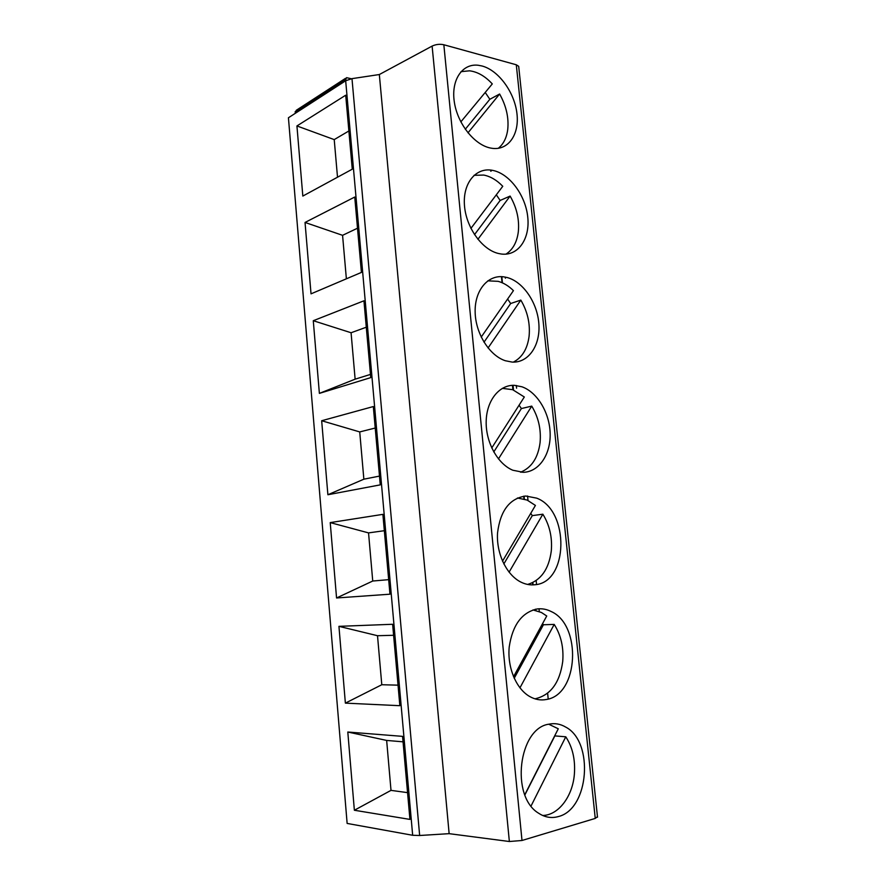 <?xml version="1.0" encoding="UTF-8"?>
<svg xmlns="http://www.w3.org/2000/svg" width="886" height="886" viewBox="0 0 886 886"><rect width="100%" height="100%" fill="white"/><g stroke="black" fill="none" stroke-linecap="round" stroke-linejoin="round"><path stroke-width="1.33" d="M412.666 835.276L345.673 80.759L288.426 117.76L347.135 823.426L412.666 835.276L419.654 835.498L351.986 78.644L379.33 74.535L449.136 833.66L419.654 835.498M295.525 113.175L295.26 112.533L345.518 80.017L345.784 80.692M345.451 78.378L296.301 110.285L295.26 112.533M449.136 833.66L509.361 841.512L521.998 840.482L595.248 818.42L597.452 816.659M345.374 703.13L338.939 626.347L392.631 624.276L399.852 705.699L345.374 703.13L381.788 684.734L377.514 635.716L338.939 626.347M305.039 222.452L354.743 197.035L361.422 272.412L311.03 293.842L305.039 222.452L342.572 235.322L357.501 228.211M345.706 95.212L352.274 169.182L302.824 196.072L296.932 125.945L345.706 95.212M402.565 736.366L409.93 819.406L354.367 810.247L347.799 732.024L402.565 736.366M321.673 420.739L373.316 406.552L380.26 484.863L327.886 494.742L321.673 420.739L359.727 431.925L375.221 428.027M389.962 594.196L336.558 597.972L330.223 522.607L382.885 514.356L389.962 594.196M363.947 300.797L370.758 377.613L319.381 393.384L313.279 320.71L363.947 300.797M505.286 277.085L505.397 278.204M516.305 385.476L516.582 388.168M527.558 496.016L528.012 500.479M536.163 580.596L536.551 584.483M539.031 608.793L539.308 611.528M547.626 693.24L548.212 699.054M595.248 818.42L516.294 64.778L518.687 66.328L518.797 67.303M516.294 64.778L443.842 44.754C439.788 43.879 435.879 44.333 432.113 46.094L379.33 74.535M537.215 608.959C521.843 612.359 512.507 625.051 509.206 647.035C507.246 667.313 516.029 688.555 529.451 696.374C534.989 699.563 540.637 700.605 546.407 699.486C578.791 694.724 581.947 625.128 551.258 611.562C546.706 609.236 542.022 608.361 537.215 608.959M490.401 148.017L491.298 148.184C507.933 151.141 519.517 134.916 516.959 113.663C514.622 92.465 498.729 70.404 482.062 65.996L478.185 65.254C462.315 63.305 451.007 79.917 454.285 101.735C457.353 123.508 474.254 144.828 490.401 148.017M492.671 170.378L492.583 170.356C476.258 167.022 462.913 182.682 464.419 204.777C465.715 226.827 481.63 249.409 498.198 253.429L501.166 254.005C518.088 256.353 530.16 238.921 527.757 217.114C525.597 195.341 509.528 173.59 492.671 170.378M503.481 276.809C487.787 274.771 474.686 290.386 475.14 311.85C475.405 333.269 489.327 355.507 505.319 360.735L512.141 362.086C528.41 363.038 540.316 345.651 538.898 324.42C537.669 303.211 523.504 281.925 507.224 277.539L503.481 276.809M523.338 472.316C538.965 471.928 550.671 454.573 550.162 433.83C549.796 413.109 537.448 392.243 521.965 386.794L514.5 385.332C499.427 384.613 486.647 400.273 486.181 421.204C485.583 442.103 497.6 463.976 512.828 470.233L523.338 472.316M534.756 584.76C568.768 582.678 569.72 510.314 536.661 498.142L525.741 496.027C509.727 498.309 500.324 510.602 497.544 532.907C496.204 553.418 506.504 574.948 520.846 582.069C525.453 584.361 530.094 585.258 534.756 584.76M548.921 724.183C518.72 728.059 510.103 796.414 538.677 813.259C544.968 817.379 551.513 818.487 558.302 816.582C589.245 809.228 594.129 741.737 565.711 727.085C560.362 723.928 554.769 722.965 548.921 724.183M345.673 80.759L351.986 78.644M407.56 792.638L391.003 790.367L386.65 740.43L347.799 732.024M386.65 740.43L403.052 741.826M391.003 790.367L354.367 810.247M370.47 374.413L355.131 379.175L319.381 393.384M355.131 379.175L351.077 332.748L313.279 320.71M351.077 332.748L366.283 327.222M388.666 579.654L372.74 581.028L336.558 597.972M372.74 581.028L368.543 532.896L330.223 522.607M368.543 532.896L384.325 530.703M377.514 635.716L393.605 635.284M398.024 685.155L381.788 684.734M379.485 476.092L363.858 479.193L327.886 494.742M363.858 479.193L359.727 431.925M351.299 78.754L346.559 77.658L345.518 80.017M337.511 177.211L334.221 139.6L296.932 125.945M334.221 139.6L348.885 130.973M346.371 278.813L342.572 235.322M498.253 148.339C503.469 144.141 506.626 137.862 507.733 129.489C508.952 117.694 506.249 105.877 499.615 94.016L467.974 132.834M460.842 121.891L492.284 83.915C485.185 76.207 477.62 71.832 469.58 70.814L460.975 71.655M499.615 94.016L489.847 99.287L485.218 92.454M489.847 99.287L465.283 129.256M505.95 254.16C512.839 249.664 516.959 242.232 518.31 231.866C519.517 219.662 516.782 207.734 510.114 196.083L477.908 239.309M470.909 228.4L502.761 186.293C496.88 180.168 490.545 176.425 483.756 175.063L474.021 175.317M510.114 196.083L500.158 200.446L496.315 194.809M500.158 200.446L474.497 234.646M513.337 362.119C522.197 357.523 527.447 348.885 529.097 336.204C530.282 323.567 527.524 311.529 520.824 300.099L488.064 347.976M481.209 337.079L513.437 290.641C508.719 285.956 503.625 282.856 498.165 281.338L487.798 280.84M520.824 300.099L510.668 303.521L507.612 299.047M510.668 303.521L484 342.195M520.514 472.216C531.556 467.73 538.079 457.852 540.083 442.557C541.246 429.466 538.466 417.317 531.744 406.12L498.453 458.915M491.741 447.984L524.324 396.994L512.662 389.685L502.307 388.356M531.744 406.12L521.389 408.557L519.074 405.201M521.389 408.557L493.768 451.96M527.646 584.439C540.969 580.33 548.844 569.177 551.291 550.97C552.432 537.414 549.619 525.154 542.863 514.201L509.073 572.179M502.506 561.181L535.421 505.43L527.115 500.069L517.424 497.998M542.863 514.201L532.298 515.619L530.747 513.359M532.298 515.619L503.835 563.972M534.956 698.832C550.516 695.311 559.764 682.873 562.721 661.51C563.828 647.478 560.993 635.107 554.204 624.408L519.949 687.835M513.526 676.727L546.74 616.003L541.468 612.514L532.984 609.922M554.204 624.408L543.428 624.763L542.609 623.567M543.428 624.763L514.201 678.277M542.664 815.474C558.501 815.297 572.655 796.315 574.372 774.242C575.457 759.712 572.589 747.23 565.777 736.798L531.068 805.972M524.8 794.698L558.28 728.779L548.744 724.216M565.777 736.798L554.669 735.889M554.78 736.044L524.889 794.919M491.298 170.965L491.209 170.134M502.085 277.307L502.019 276.676M521.865 472.304L521.81 471.717M513.515 389.995L513.038 385.321M535.875 610.421L535.753 609.191M535.665 610.376L535.554 609.236M533.084 584.882L532.851 582.567M524.379 499.062L524.08 496.16M513.304 389.918L512.839 385.332M502.451 282.878L501.819 276.665M491.11 171.053L491.01 170.112M521.998 840.482L443.842 44.754M509.361 841.512L432.113 46.094M295.093 111.824L345.341 79.264M535.255 610.288L535.166 609.324M532.685 584.893L532.464 582.755M523.969 498.94L523.692 496.215M512.905 389.774L512.451 385.344M502.052 282.7L501.432 276.654M490.744 171.219L490.622 170.068M597.507 817.213L518.687 66.328"/></g></svg>
